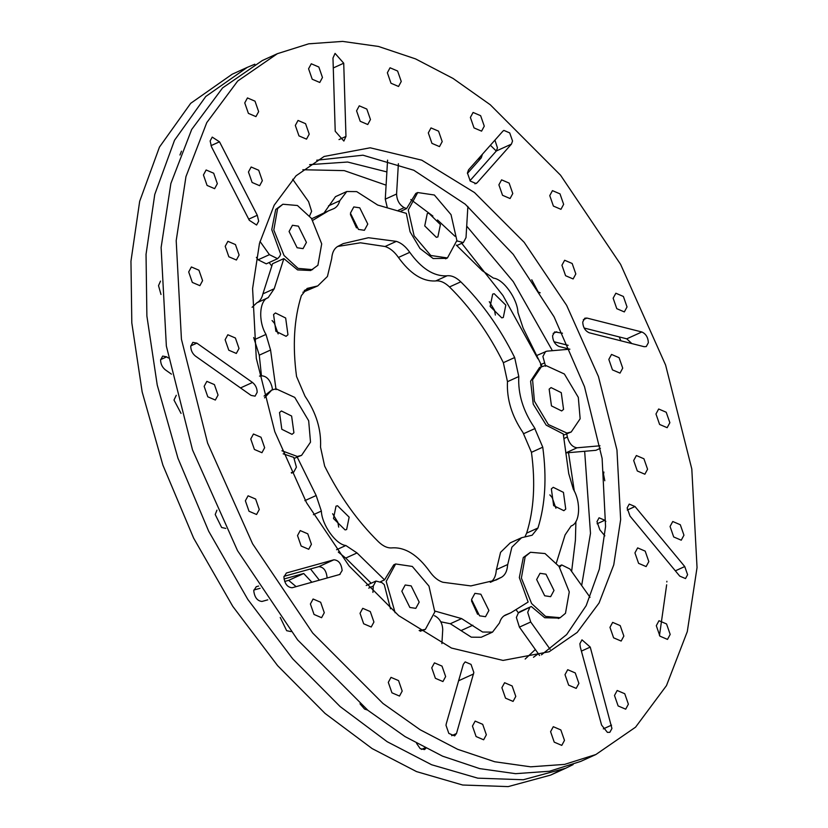 <?xml version="1.0" encoding="UTF-8"?>
<svg xmlns="http://www.w3.org/2000/svg" width="828" height="828" viewBox="0 0 828 828"><rect width="100%" height="100%" fill="white"/><g stroke="black" fill="none" stroke-linecap="round" stroke-linejoin="round"><path stroke-width="1.24" d="M620.865 340.794L619.22 336.913M496.282 151.048L490.393 145.242M254.869 64.191L247.23 67.389L205.789 96.472L174.542 140.222L154.753 194.476L146.038 254.351L146.887 316.027L157.237 385.061L177.958 458.246L208.708 531.276L247.851 599.482L292.708 658.819L340.153 706.584L387.214 741.733L431.626 764.751L477.746 778.154L523.296 779.748L565.69 768.239L573.131 764.586M659.471 635.552L666.654 584.806M666.84 581.98L666.882 581.277M160.508 281.106L158.521 285.66L160.994 294.478M176.271 395.287L173.994 400.048L181.053 413.4M216.946 510.162L215.218 514.499L221.645 527.498L225.785 528.419M280.247 617.471L286.664 630.698L290.97 631.578M360.004 703.821L364.568 709.058L367.622 710.093M581.66 585.531L590.488 533.335L584.661 451.281M552.411 350.689L513.288 281.665L466.702 226.106M386.883 171.924L347.615 162.029L309.62 164.648M310.51 568.96L319.37 580.18M533.47 657.277L538.324 653.727M416.536 743.316L420.189 748.615L424.495 749.599L425.871 748.315M258.636 586.038L256.245 586.7L253.751 590.706C254.569 597.392 257.311 600.973 261.99 601.449L267.765 599.845M311.877 582.26L303.731 573.504L284.014 578.989M168.343 358.006L166.687 356.847L162.681 356.081L160.601 359.932C160.663 363.958 162.216 367.239 165.248 369.764L171.458 374.152M181.487 151.162L179.966 155.012M531.752 279.771L538.2 291.942L540.187 292.822M467.427 173.425L481.265 157.827L482.393 154.256M603.912 472.032L603.509 474.216L604.792 480.757M562.481 333.208L554.656 331.904L552.566 335.754C552.907 341.064 555.081 344.634 559.076 346.487L569.736 349.188M605.827 521.423L604.844 520.243L599.058 517.8L596.978 521.661L599.845 529.806L604.854 535.851M247.23 67.389L232.14 74.241L190.699 103.324L159.462 147.073L139.673 201.328L130.959 261.203L131.807 322.879L142.157 391.913L162.878 465.098L193.628 538.128L232.761 606.334L277.628 665.671L325.062 713.436L372.134 748.584L416.536 771.603L462.666 785.016L508.216 786.6L550.61 775.101L558.041 771.437M296.134 586.638L288.651 580.356L284.666 581.463M260.096 588.294L253.813 590.043M525.169 659.047L535.333 649.525M571.63 571.423L575.408 540.187L575.905 521.495M574.332 491.252L568.515 452.678M541.357 366.628L540.529 364.713M537.879 358.762L503 295.586L461.413 242.914M454.965 236.259L437.484 219.948M432.889 216.067L410.823 199.558M386.096 185.161L344.262 170.62L302.831 169.74M568.163 345.328L553.994 341.736M518.338 612.937L531.307 606.5L519.994 611.633L518.338 612.937L516.382 617.471L519.415 627.127L539.577 655.486M529.651 607.793L527.695 612.327L530.717 621.994L550.154 649.307M559.625 567.232L561.726 564.934L569.892 568.981L590.033 597.298M531.307 606.5L544.731 617.75L559.231 618.081M530.469 552.276L545.021 553.549L559.035 566.424L569.271 591.896L565.483 613.31L560.194 617.688L545.631 616.415L531.617 603.54L521.381 578.068L525.18 556.654L530.469 552.276L523.296 557.513L519.332 577.582L528.14 602.028L510.948 612.73L504.997 615.235M518.421 612.875L516.299 610.05M554.004 590.436L545.973 574.187L540.022 573.307L536.647 579.538L544.689 595.777L550.641 596.667L554.004 590.436M556.364 562.978L565.1 534.898L571.144 525.966C579.993 523.368 581.235 502.337 573.328 489.224L568.732 473.606L563.257 433.975L546.232 425.157L533.232 404.126L530.593 381.149L539.618 367.425L545.766 365.459L564.385 374.018L578.306 397.368L580.149 418.761L571.227 431.978L566.963 433.085L548.333 424.526L534.412 401.176L532.58 379.783L541.502 366.566M542.133 366.587L523.141 328.126L517.955 312.56C517.448 298.815 503.424 279.098 493.467 278.136L482.279 270.694L456.3 245.067M446.478 258.346L433.147 258.533L420.013 248.524L410.077 231.799L406.32 213.365L377.692 205.044L356.692 191.61L346.787 191.516L339.791 200.728C338.6 204.93 336.406 207.652 333.198 208.904L333.767 208.677M312.787 220.331L328.364 210.912L333.198 208.904M312.611 269.649L298.059 268.375L284.045 255.5L273.809 230.029L277.597 208.615L282.897 204.237L297.449 205.51L311.463 218.385L321.699 243.856L317.9 265.27L310.728 270.508L297.573 269.907L283.849 258.595L274.213 288.744L268.168 297.676C259.319 300.264 258.067 321.305 265.985 334.419L270.57 350.027L276.055 389.657M264.536 397.885L271.853 389.947L276.117 388.849L294.747 397.399L308.668 420.748L310.51 442.142L301.578 455.359L297.18 457.056L316.172 495.517L321.357 511.073C321.864 524.828 335.889 544.545 345.845 545.507L357.023 552.949L384.544 579.869L380.59 581.66M395.111 612.71L386.2 581.422L395.649 563.971L393.755 564.831L384.544 579.869M434.855 611.043L461.61 618.599L482.62 632.033L492.525 632.126L499.522 622.904C500.712 618.713 502.906 615.991 506.105 614.738L505.546 614.966M310.624 287.606L307.167 288.423L301.351 295.648C294.033 318.997 292.439 345.938 296.548 376.461L305.004 396.208C316.244 412.768 321.409 429.732 320.519 447.11L324.648 466.102C339.376 495.703 357.334 520.936 378.51 541.822C383.209 546.314 387.763 548.322 392.193 547.877C405.161 547.049 417.612 554.874 429.556 571.32C433.613 577.106 438.084 580.759 442.949 582.27L470.873 585.913L496.086 580.024L501.613 577.188L490.311 582.322C493.861 580.149 495.858 576.122 496.282 570.254L500.567 552.328L510.265 542.857L521.578 537.714L532.145 535.219L537.962 527.995C545.279 504.645 546.873 477.704 542.764 447.182L531.452 452.326L522.996 432.568C511.756 416.008 506.591 399.044 507.481 381.677L503.352 362.685C488.623 333.084 470.666 307.84 449.49 286.954C444.791 282.483 440.237 280.464 435.807 280.909L434.969 280.992C422.218 281.406 410.046 273.561 398.444 257.456C394.387 251.681 389.916 248.038 385.051 246.506L360.428 242.801L337.689 246.454C334.129 248.628 332.142 252.654 331.717 258.522L327.433 276.459L317.735 285.929L310.624 287.606L304.28 290.483M542.764 447.182L534.308 427.424C523.068 410.874 517.893 393.9 518.794 376.533L514.664 357.541C499.936 327.94 481.979 302.696 460.803 281.82C456.104 277.328 451.539 275.31 447.11 275.765L446.282 275.859C433.53 276.262 421.359 268.417 409.756 252.323C405.699 246.537 401.228 242.883 396.364 241.372L368.439 237.729L343.227 243.618L337.689 246.454M501.613 577.188C505.183 575.005 507.171 570.989 507.595 565.11L511.88 547.184L521.578 537.714M488.893 610.474L480.851 594.225L474.91 593.345L471.536 599.575L479.567 615.815L485.518 616.705L488.893 610.474M345.11 529.92L346.632 529.527L349.157 517.158L337.534 505.763L336.013 506.156L333.487 518.525L345.11 529.92M275.869 331.262L286.074 336.323L287.958 334.76L285.66 318.014L275.455 312.963L273.571 314.526L275.869 331.262M350.42 213.169L358.462 229.418L364.403 230.298L367.777 224.067L359.745 207.818L353.794 206.938L350.42 213.169M494.202 293.723L492.681 294.116L490.155 306.474L501.778 317.869L503.3 317.476L505.825 305.118L494.202 293.723M563.444 492.37L553.239 487.319L551.355 488.882L553.653 505.629L563.858 510.679L565.741 509.116L563.444 492.37M346.787 191.516L335.475 196.66L324.09 212.848M311.701 218.737L328.364 210.912M283.849 258.595L272.536 263.739L262.9 293.878C261.927 298.266 259.909 301.247 256.856 302.81L252.095 307.291M253.668 337.534L259.267 355.171L270.57 350.027M261.472 375.922L259.267 355.171M371.161 583.243L345.721 558.082L338.29 552.079M440.848 621.807L450.308 623.732L471.308 637.177L481.213 637.26L492.525 632.126M317.735 285.929L302.903 292.253M525.097 536.523L526.649 533.129C533.967 509.779 535.561 482.848 531.452 452.326M477.601 614.283L471.515 600.9M555.93 508.257L552.131 497.514L549.854 494.885M495.372 315.054L494.513 310.262L489.296 301.682M356.485 227.876L350.399 214.504M278.146 333.901L274.347 323.148L272.07 320.519M338.704 527.105L337.845 522.302L332.628 513.722M456.88 240.503L447.441 257.953L430.777 255.479L414.114 235.835L408.266 209.991L417.716 192.541L434.369 195.015L451.032 214.659L456.88 240.503M271.636 265.798L269.11 262.559M301.578 455.359L297.314 456.466L281.924 450.763M297.18 457.056L294.188 458.422M395.649 563.971L412.303 566.445L428.966 586.089L434.814 611.933L425.364 629.384L419.144 630.522M571.227 431.978L563.495 435.155M561.26 392.648L551.055 387.587L549.161 389.15L551.469 405.896L561.674 410.947L563.558 409.384L561.26 392.648M387.152 206.969L385.268 199.155L396.581 194.021C396.881 200.324 399.427 204.868 404.219 207.642L406.589 208.594L415.832 193.4L417.716 192.541M406.589 208.594L400.845 211.202M428.79 213.179L427.269 213.572L424.733 225.93L436.356 237.326L437.877 236.932L440.413 224.574L428.79 213.179M277.587 258.698L266.274 263.842L258.108 259.795L269.421 254.662L277.587 258.698L279.688 256.411L280.661 254.144L271.77 229.635L275.714 209.474L282.897 204.237M289.075 231.498L297.107 247.738L303.058 248.628L306.432 242.397L298.39 226.147L292.45 225.268L289.075 231.498M291.456 472.933L293.723 472.146L296.414 467.158L293.733 457.366L283.155 453.816M264.07 396.074L271.853 389.947M281.82 429.287L292.025 434.338L293.919 432.775L291.611 416.029L281.416 410.978L279.522 412.541L281.82 429.287M424.412 629.777L420.21 631.226M390.516 608.828L384.254 584.62L381.946 582.643L375.984 581.049L373.283 586.027L372.91 592.393M419.185 602.122L411.154 585.882L405.202 584.992L401.828 591.223L409.87 607.473L415.811 608.352L419.185 602.122M564.137 438.447L567.356 436.977L566.714 433.696M567.356 436.977C569.281 443.642 572.521 447.244 577.085 447.782L600 445.795M537.134 355.336L546.811 351.175L569.892 349.178M545.59 351.496L542.899 356.475L545.58 366.266M577.085 447.782L565.783 452.916L595.932 450.308L600.445 448.248M456.828 241.248L457.366 241L456.88 240.575M457.366 241L463.328 242.594L466.019 237.605L467.872 206.441M396.581 194.021L398.382 163.706M385.268 199.155L387.587 160.125M292.667 179.262L308.585 201.649L311.618 211.306L309.579 215.901M269.421 254.662L260.002 241.414M258.108 259.795L256.369 257.353M259.485 376.098L262.217 375.86C266.782 376.398 270.031 380 271.946 386.666L272.598 389.947M292.501 472.457L291.28 472.571M434.379 615.711L435.093 616.001C439.885 618.775 442.431 623.318 442.732 629.622L441.904 643.615M611.933 728.474L590.24 647.092L581.98 639.837L579.89 643.687L580.283 647.02L601.583 725.069L607.41 732.376L609.843 732.325L611.933 728.474M277.39 53.685L262.31 60.537L222.608 87.892L191.682 129.478L170.878 183.474L161.118 247.5L166.356 346.073L192.541 449.977L237.532 550.672L297.635 639.899L367.911 710.331L405.078 736.61L442.587 756.171L479.671 768.612L515.544 773.673L549.481 771.251L580.77 761.387L595.86 754.536L635.552 727.181L666.488 685.594L687.292 631.598L697.041 567.573L691.804 469L665.619 365.096L620.627 264.401L560.525 175.174L490.248 104.742L453.082 78.463L415.573 58.902L378.499 46.461L342.626 41.4L308.689 43.822L277.39 53.685L237.688 81.04L206.762 122.627L185.958 176.623L176.198 240.648L181.435 339.221L207.621 443.125L252.612 543.82L312.715 633.047L382.991 703.479L420.158 729.758L457.677 749.319L494.751 761.76L530.624 766.821L564.561 764.399L595.86 754.536M541.46 654.845L566.642 634.579L586.183 605.641L599.327 569.126L605.568 526.473L602.122 458.443L584.496 386.686L554.077 316.834L513.256 254.362L465.243 204.195L413.793 170.247L362.954 155.198L316.71 160.228M326.988 578.058L327.06 577.395C326.304 570.606 323.562 567.025 318.811 566.652L283.983 576.329M469.973 180.701L496.345 150.975L497.462 147.85L494.927 140.129M631.847 343.579L626.755 338.828L584.154 328.033M565.006 674.675L568.65 685.149L576.195 688.389L578.896 683.4L575.253 672.936L567.708 669.697L565.006 674.675M472.457 726.084L476.09 736.547L483.645 739.787L486.346 734.798L482.703 724.334L475.148 721.095L472.457 726.084M501.892 687.706L505.535 698.17L513.081 701.409L515.782 696.42L512.139 685.957L504.594 682.717L501.892 687.706M550.589 731.683L554.232 742.147L561.777 745.386L564.479 740.398L560.835 729.934L553.29 726.694L550.589 731.683M687.602 574.715L684.746 566.559L635.014 506.539L629.228 504.097L627.138 507.957L630.005 516.103L679.736 576.122L685.522 578.565L687.602 574.715M608.828 359.414L612.472 369.878L620.017 373.117L622.718 368.139L619.075 357.675L611.53 354.436L608.828 359.414M670.059 526.494L673.702 536.958L681.247 540.198L683.949 535.209L680.305 524.745L672.76 521.505L670.059 526.494M633.679 460.513L637.312 470.977L644.867 474.216L647.568 469.238L643.925 458.774L636.37 455.535L633.679 460.513M655.973 413.99L659.605 424.453L667.161 427.693L669.862 422.704L666.219 412.24L658.664 409.001L655.973 413.99M512.542 140.998L509.727 132.915L503.89 130.41L502.917 131.135L468.555 169.843L467.437 172.969L470.252 181.063L476.09 183.568L477.073 182.833L511.435 144.124L512.542 140.998M356.568 110.817L360.211 121.281L367.756 124.521L370.458 119.532L366.814 109.068L359.269 105.829L356.568 110.817M470.387 117.441L474.03 127.905L481.575 131.145L484.276 126.156L480.633 115.692L473.088 112.453L470.387 117.441M428.314 132.904L431.947 143.368L439.502 146.608L442.204 141.619L438.561 131.155L431.005 127.916L428.314 132.904M387.359 72.76L390.992 83.235L398.547 86.474L401.249 81.486L397.606 71.022L390.05 67.782L387.359 72.76M211.523 146.856L249.321 220.32L256.587 225.019L258.678 221.169L257.291 215.27L219.492 141.805L212.227 137.106L210.136 140.957L211.523 146.856M225.133 339.739L228.776 350.203L236.322 353.442L239.023 348.453L235.38 337.99L227.835 334.75L225.133 339.739M203.44 174.967L207.072 185.431L214.628 188.67L217.329 183.681L213.686 173.218L206.131 169.978L203.44 174.967M225.206 246.309L228.849 256.773L236.394 260.013L239.095 255.034L235.452 244.57L227.907 241.331L225.206 246.309M188.691 271.957L192.324 282.42L199.879 285.66L202.581 280.671L198.937 270.207L191.382 266.968L188.691 271.957M339.646 574.539L342.14 570.544C341.395 563.754 338.642 560.173 333.891 559.8L286.405 572.997L283.911 577.002C284.656 583.792 287.409 587.373 292.16 587.745L340.049 574.394M431.75 667.844L435.393 678.308L442.939 681.547L445.64 676.569L441.997 666.105L434.452 662.866L431.75 667.844M310.396 603.995L314.04 614.459L321.585 617.698L324.286 612.71L320.643 602.246L313.098 599.006L310.396 603.995M360.035 613.31L363.678 623.774L371.223 627.013L373.925 622.025L370.282 611.561L362.736 608.321L360.035 613.31M388.301 682.355L391.944 692.819L399.5 696.058L402.191 691.069L398.558 680.606L391.002 677.366L388.301 682.355M252.592 288.599L256.287 358.255L274.792 431.678L306.588 502.834L349.064 565.897L398.723 615.659L451.498 648.055L503.051 660.423L549.15 651.75L577.199 632.416L599.058 603.022L613.755 564.862L620.648 519.622L616.953 449.966L598.447 376.543L566.652 305.377L524.186 242.325L474.516 192.562L421.752 160.166L370.199 147.798L324.1 156.471L296.041 175.805L274.182 205.199L259.485 243.36L252.592 288.599M456.497 733.505L473.833 672.481L471.018 664.398L465.181 661.893L463.338 664.284L446.251 723.838L446.002 725.297L448.817 733.391L454.655 735.895L456.497 733.505L451.643 735.709M245.378 500.795L249.021 511.259L256.566 514.499L259.267 509.51L255.624 499.046L248.079 495.806L245.378 500.795M250.76 438.995L254.403 449.459L261.948 452.699L264.649 447.71L261.006 437.246L253.461 434.007L250.76 438.995M204.154 386.345L207.797 396.809L215.342 400.048L218.043 395.059L214.4 384.596L206.855 381.356L204.154 386.345M297.521 535.571L301.164 546.035L308.72 549.274L311.411 544.286L307.778 533.822L300.222 530.582L297.521 535.571M195.408 356.061L251.07 395.391L255.076 396.157L257.166 392.306C257.115 388.26 255.573 384.989 252.519 382.474L196.857 343.134L192.852 342.368L190.761 346.228C190.802 350.265 192.355 353.546 195.408 356.061M244.757 102.91L248.4 113.374L255.945 116.613L258.647 111.635L255.003 101.171L247.458 97.932L244.757 102.91M295.327 125.432L298.97 135.895L306.515 139.135L309.217 134.146L305.573 123.682L298.028 120.443L295.327 125.432M308.575 68.765L312.218 79.229L319.774 82.469L322.465 77.48L318.832 67.016L311.276 63.777L308.575 68.765M248.452 171.986L252.095 182.46L259.64 185.7L262.341 180.711L258.698 170.247L251.153 167.008L248.452 171.986M332.97 58.032L335.216 131.248L343.868 141.06L345.969 136.423L343.724 63.207L335.071 53.396L332.97 58.032M549.761 195.615L553.394 206.079L560.949 209.318L563.64 204.34L560.007 193.876L552.452 190.637L549.761 195.615M561.933 265.239L565.576 275.703L573.121 278.943L575.822 273.954L572.179 263.49L564.634 260.251L561.933 265.239M613.144 298.215L616.788 308.678L624.333 311.918L627.034 306.929L623.391 296.465L615.846 293.226L613.144 298.215M498.891 184.83L502.534 195.294L510.079 198.534L512.78 193.555L509.137 183.091L501.592 179.852L498.891 184.83M648.355 342.699C648.055 337.358 645.881 333.777 641.835 331.976L586.948 318.066L584.816 318.2L582.726 322.051C583.026 327.391 585.199 330.972 589.246 332.784L644.132 346.694L646.264 346.559L648.355 342.699M656.304 625.699L659.937 636.163L667.492 639.402L670.183 634.414L666.55 623.95L658.995 620.71L656.304 625.699M609.967 627.355L613.6 637.819L621.155 641.058L623.857 636.08L620.213 625.616L612.658 622.377L609.967 627.355M614.49 695.479L618.133 705.942L625.689 709.182L628.38 704.193L624.747 693.729L617.191 690.49L614.49 695.479M634.941 552.876L638.585 563.34L646.13 566.58L648.831 561.591L645.188 551.127L637.643 547.888L634.941 552.876M424.961 747.839L421.483 749.423M303.731 573.504L288.651 580.356M166.687 356.847L160.622 359.6M481.265 157.827L477.839 159.39M556.789 331.769L553.145 333.425M604.844 520.243L597.102 523.772M519.415 627.127L530.717 621.994M339.791 200.728L328.478 205.872M274.213 288.744L262.9 293.878M256.856 302.81L268.168 297.676M265.985 334.419L254.672 339.552M316.172 495.517L304.859 500.65M313.388 514.695L321.357 511.073M345.845 545.507L336.551 549.73M345.721 558.082L357.023 552.949M461.61 618.599L450.308 623.732M461.538 630.367L472.85 625.223M396.364 241.372L385.051 246.506M409.756 252.323L398.444 257.456M447.11 275.765L435.807 280.909M460.803 281.82L449.49 286.954M514.664 357.541L503.352 362.685M518.794 376.533L507.481 381.677M535.085 428.5L523.772 433.634M537.962 527.995L526.649 533.129M507.626 564.551L496.314 569.695M544.193 363.047L541.201 364.413M404.219 207.642L398.351 210.312M368.719 588.108L373.283 586.027M603.312 728.878L611.55 725.142M581.401 651.108L590.24 647.092M458.515 680.802L473.595 673.951M318.811 566.652L333.891 559.8M240.513 387.928L252.519 382.474M190.792 345.887L196.857 343.134M248.721 219.161L257.291 215.27M210.985 145.666L219.492 141.805M339.004 139.59L345.969 136.423M333.27 67.958L343.724 63.207M474.899 183.816L477.073 182.833M496.345 150.975L511.435 144.124M583.305 319.722L586.948 318.066M626.755 338.828L641.835 331.976M627.262 510.058L635.014 506.539M675.348 570.834L684.746 566.559M565.69 768.239L550.61 775.101M560.194 617.688L558.31 618.547M561.726 564.934L558.89 566.228M510.948 612.73L503.91 615.928M447.441 257.953L445.547 258.812M425.364 629.384L423.481 630.243M463.328 242.594L456.839 245.543M293.723 472.146L291.539 473.14M375.984 581.049L366.224 585.479"/></g></svg>
